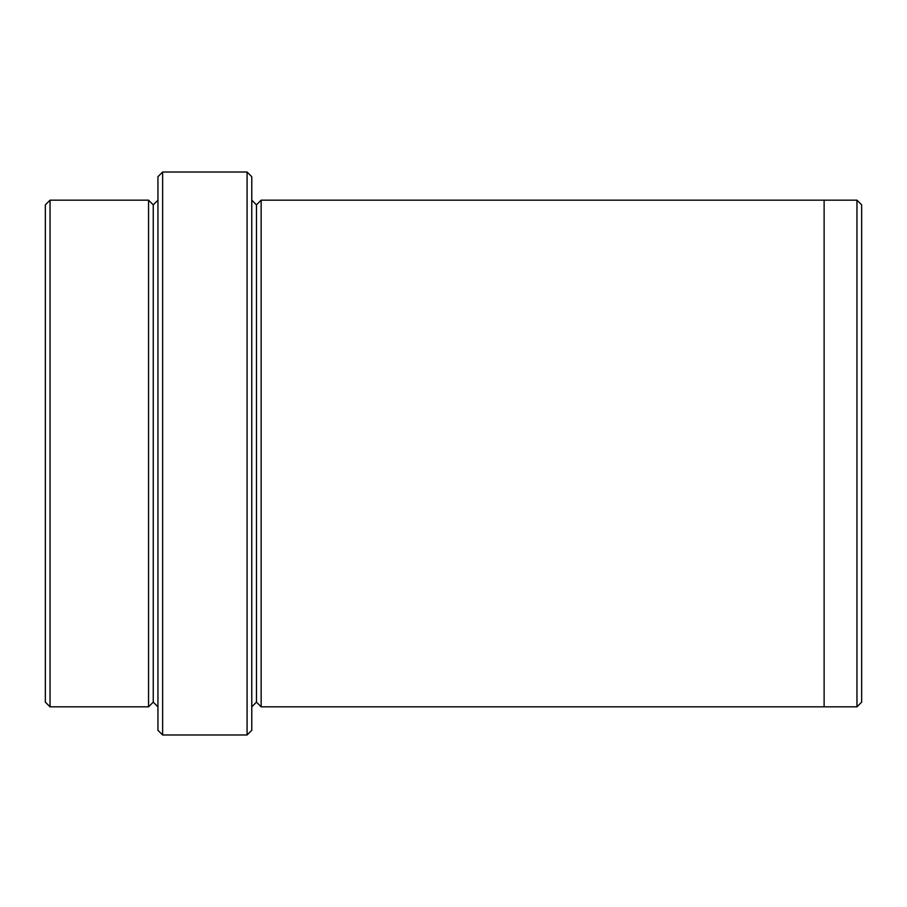<?xml version="1.0" encoding="UTF-8"?>
<svg xmlns="http://www.w3.org/2000/svg" width="907" height="907" viewBox="0 0 907 907"><rect width="100%" height="100%" fill="white"/><g stroke="black" fill="none" stroke-linecap="round" stroke-linejoin="round"><path stroke-width="1.36" d="M157.943 176.706L157.943 730.294L162.636 734.987L162.636 172.013L157.943 176.706L162.636 172.013L162.636 734.987L247.078 734.987L251.772 730.294L251.772 176.706L247.078 172.013L247.078 734.987L247.078 172.013L162.636 172.013L247.078 172.013L251.772 176.706L251.772 730.294L247.078 734.987L162.636 734.987L157.943 730.294L157.943 176.706M861.65 702.143L861.65 204.857L856.956 200.175L856.956 706.825L861.65 702.143L856.956 706.825L856.956 200.175L261.148 200.164L261.148 706.836L256.466 702.143L256.466 204.857L251.772 200.164L256.466 204.857L261.148 200.164L824.123 200.164L824.123 706.836L856.956 706.825L824.123 706.825L824.123 200.164L856.956 200.175L861.65 204.857L861.65 702.143M45.35 204.857L45.35 702.143L50.044 706.825L50.044 200.175L45.35 204.857L50.044 200.175L50.044 706.825L148.555 706.825L153.249 702.143L153.249 204.857L148.555 200.175L148.555 706.825L148.555 200.175L153.249 204.857L157.943 200.175L153.249 204.857L153.249 702.143L148.555 706.825L50.044 706.825L45.35 702.143L45.35 204.857M157.943 706.825L153.249 702.143L157.943 706.825M251.772 706.836L256.466 702.143L251.772 706.836M148.555 200.175L50.044 200.175L148.555 200.175M261.148 706.836L824.123 706.836L261.148 706.836L261.148 200.164L256.466 204.857L256.466 702.143L261.148 706.836"/></g></svg>
